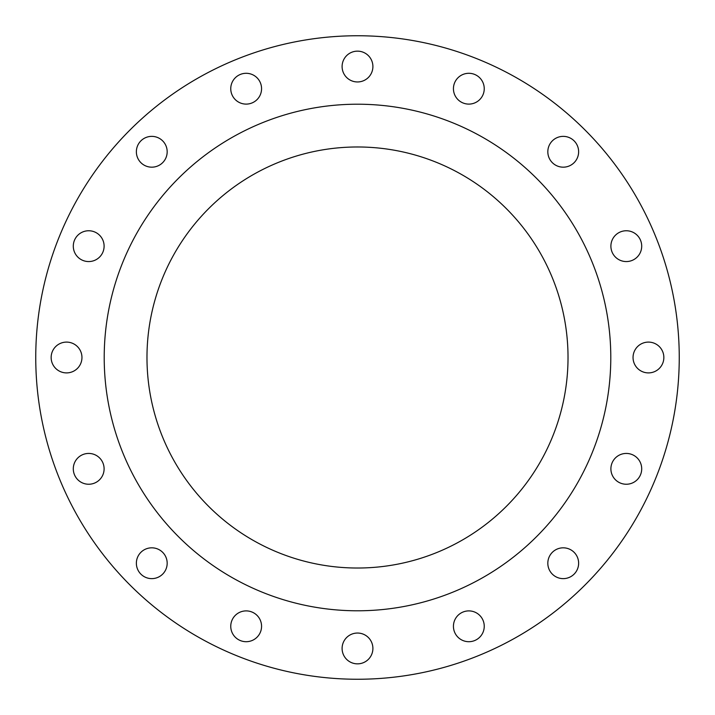 <?xml version="1.0" encoding="UTF-8"?>
<svg xmlns="http://www.w3.org/2000/svg" width="715" height="715" viewBox="0 0 715 715"><rect width="100%" height="100%" fill="white"/><g stroke="black" fill="none" stroke-linecap="round" stroke-linejoin="round"><path stroke-width="1.07" d="M136.368 151.768A15.399 15.399 0 0 0 151.768 167.176A15.399 15.399 0 0 0 167.176 151.768A15.399 15.399 0 0 0 151.768 136.368A15.399 15.399 0 0 0 136.368 151.768M230.757 88.705A15.399 15.399 0 0 0 246.157 104.104A15.399 15.399 0 0 0 261.565 88.705A15.399 15.399 0 0 0 246.157 73.296A15.399 15.399 0 0 0 230.757 88.705M342.101 66.558A15.399 15.399 0 0 0 357.5 81.957A15.399 15.399 0 0 0 372.899 66.558A15.399 15.399 0 0 0 357.5 51.149A15.399 15.399 0 0 0 342.101 66.558M453.435 88.705A15.399 15.399 0 0 0 468.843 104.104A15.399 15.399 0 0 0 484.243 88.705A15.399 15.399 0 0 0 468.843 73.296A15.399 15.399 0 0 0 453.435 88.705M547.824 151.768A15.399 15.399 0 0 0 563.232 167.176A15.399 15.399 0 0 0 578.632 151.768A15.399 15.399 0 0 0 563.232 136.368A15.399 15.399 0 0 0 547.824 151.768M610.896 246.157A15.399 15.399 0 0 0 626.295 261.565A15.399 15.399 0 0 0 641.704 246.157A15.399 15.399 0 0 0 626.295 230.757A15.399 15.399 0 0 0 610.896 246.157M633.043 357.5A15.399 15.399 0 0 0 648.442 372.899A15.399 15.399 0 0 0 663.851 357.5A15.399 15.399 0 0 0 648.442 342.101A15.399 15.399 0 0 0 633.043 357.5M610.896 468.843A15.399 15.399 0 0 0 626.295 484.243A15.399 15.399 0 0 0 641.704 468.843A15.399 15.399 0 0 0 626.295 453.435A15.399 15.399 0 0 0 610.896 468.843M547.824 563.232A15.399 15.399 0 0 0 563.232 578.632A15.399 15.399 0 0 0 578.632 563.232A15.399 15.399 0 0 0 563.232 547.824A15.399 15.399 0 0 0 547.824 563.232M453.435 626.295A15.399 15.399 0 0 0 468.843 641.704A15.399 15.399 0 0 0 484.243 626.295A15.399 15.399 0 0 0 468.843 610.896A15.399 15.399 0 0 0 453.435 626.295M342.101 648.442A15.399 15.399 0 0 0 357.5 663.851A15.399 15.399 0 0 0 372.899 648.442A15.399 15.399 0 0 0 357.5 633.043A15.399 15.399 0 0 0 342.101 648.442M230.757 626.295A15.399 15.399 0 0 0 246.157 641.704A15.399 15.399 0 0 0 261.565 626.295A15.399 15.399 0 0 0 246.157 610.896A15.399 15.399 0 0 0 230.757 626.295M136.368 563.232A15.399 15.399 0 0 0 151.768 578.632A15.399 15.399 0 0 0 167.176 563.232A15.399 15.399 0 0 0 151.768 547.824A15.399 15.399 0 0 0 136.368 563.232M73.296 468.843A15.399 15.399 0 0 0 88.705 484.243A15.399 15.399 0 0 0 104.104 468.843A15.399 15.399 0 0 0 88.705 453.435A15.399 15.399 0 0 0 73.296 468.843M73.296 246.157A15.399 15.399 0 0 0 88.705 261.565A15.399 15.399 0 0 0 104.104 246.157A15.399 15.399 0 0 0 88.705 230.757A15.399 15.399 0 0 0 73.296 246.157M51.149 357.5A15.399 15.399 0 0 0 66.558 372.899A15.399 15.399 0 0 0 81.957 357.5A15.399 15.399 0 0 0 66.558 342.101A15.399 15.399 0 0 0 51.149 357.5M679.25 357.5A321.75 321.75 0 0 0 357.5 35.75A321.75 321.75 0 0 0 35.75 357.5A321.75 321.75 0 0 0 357.5 679.25A321.75 321.75 0 0 0 679.25 357.5M610.789 357.5A253.289 253.289 0 0 0 357.5 104.211A253.289 253.289 0 0 0 104.211 357.5A253.289 253.289 0 0 0 357.5 610.789A253.289 253.289 0 0 0 610.789 357.5M146.977 357.5A210.523 210.523 0 0 0 357.5 568.023A210.523 210.523 0 0 0 568.023 357.5A210.523 210.523 0 0 0 357.5 146.977A210.523 210.523 0 0 0 146.977 357.5"/></g></svg>
